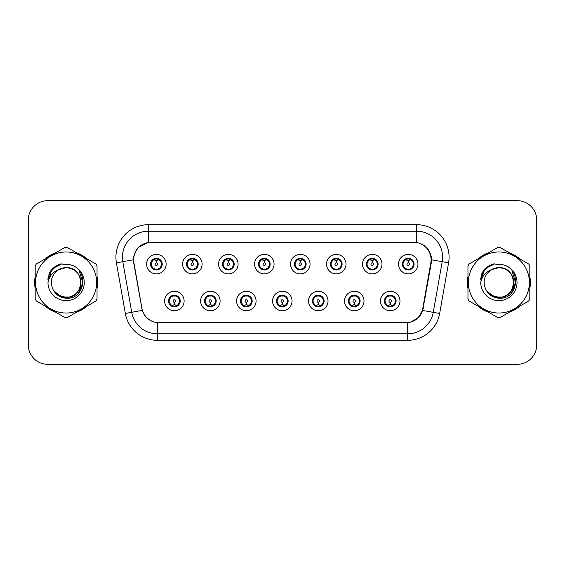 <?xml version="1.0" encoding="UTF-8"?>
<svg xmlns="http://www.w3.org/2000/svg" width="565" height="565" viewBox="0 0 565 565"><rect width="100%" height="100%" fill="white"/><g stroke="black" fill="none" stroke-linecap="round" stroke-linejoin="round"><path stroke-width="0.85" d="M220.089 301.011A9.739 9.739 0 0 1 210.35 310.75A9.739 9.739 0 0 1 200.61 301.011A9.739 9.739 0 0 1 210.35 291.265A9.739 9.739 0 0 1 220.089 301.011M204.502 301.011A5.848 5.848 0 0 0 210.35 306.852A5.848 5.848 0 0 0 216.19 301.011A5.848 5.848 0 0 0 210.35 295.163A5.848 5.848 0 0 0 204.502 301.011L206.769 304.775A5.198 5.198 0 0 1 206.769 297.239L204.558 301.011M256.065 301.011A9.739 9.739 0 0 1 246.326 310.75A9.739 9.739 0 0 1 236.587 301.011A9.739 9.739 0 0 1 246.326 291.265A9.739 9.739 0 0 1 256.065 301.011M240.485 301.011A5.848 5.848 0 0 0 246.326 306.852A5.848 5.848 0 0 0 252.174 301.011A5.848 5.848 0 0 0 246.326 295.163A5.848 5.848 0 0 0 240.485 301.011L242.752 304.775A5.198 5.198 0 0 1 242.752 297.239L240.535 301.011M292.048 301.011A9.739 9.739 0 0 1 282.302 310.75A9.739 9.739 0 0 1 272.563 301.011A9.739 9.739 0 0 1 282.302 291.265A9.739 9.739 0 0 1 292.048 301.011M276.462 301.011A5.848 5.848 0 0 0 282.302 306.852A5.848 5.848 0 0 0 288.15 301.011A5.848 5.848 0 0 0 282.302 295.163A5.848 5.848 0 0 0 276.462 301.011L278.729 304.775A5.198 5.198 0 0 1 278.729 297.239L276.511 301.011M328.025 301.011A9.739 9.739 0 0 1 318.286 310.75A9.739 9.739 0 0 1 308.539 301.011A9.739 9.739 0 0 1 318.286 291.265A9.739 9.739 0 0 1 328.025 301.011M312.438 301.011A5.848 5.848 0 0 0 318.286 306.852A5.848 5.848 0 0 0 324.126 301.011A5.848 5.848 0 0 0 318.286 295.163A5.848 5.848 0 0 0 312.438 301.011L314.705 304.775A5.198 5.198 0 0 1 314.705 297.239L312.494 301.011M364.001 301.011A9.739 9.739 0 0 1 354.262 310.75A9.739 9.739 0 0 1 344.523 301.011A9.739 9.739 0 0 1 354.262 291.265A9.739 9.739 0 0 1 364.001 301.011M348.414 301.011A5.848 5.848 0 0 0 354.262 306.852A5.848 5.848 0 0 0 360.11 301.011A5.848 5.848 0 0 0 354.262 295.163A5.848 5.848 0 0 0 348.414 301.011L350.681 304.775A5.198 5.198 0 0 1 350.681 297.239L348.471 301.011M399.978 301.011A9.739 9.739 0 0 1 390.238 310.75A9.739 9.739 0 0 1 380.499 301.011A9.739 9.739 0 0 1 390.238 291.265A9.739 9.739 0 0 1 399.978 301.011M384.398 301.011A5.848 5.848 0 0 0 390.238 306.852A5.848 5.848 0 0 0 396.086 301.011A5.848 5.848 0 0 0 390.238 295.163A5.848 5.848 0 0 0 384.398 301.011L386.665 304.775A5.198 5.198 0 0 1 386.665 297.239L384.447 301.011M184.112 301.011A9.739 9.739 0 0 1 174.373 310.75A9.739 9.739 0 0 1 164.627 301.011A9.739 9.739 0 0 1 174.373 291.265A9.739 9.739 0 0 1 184.112 301.011M168.525 301.011A5.848 5.848 0 0 0 174.373 306.852A5.848 5.848 0 0 0 180.214 301.011A5.848 5.848 0 0 0 174.373 295.163A5.848 5.848 0 0 0 168.525 301.011L170.792 304.775A5.198 5.198 0 0 1 170.792 297.239L168.582 301.011M202.101 264.123A9.739 9.739 0 0 1 192.361 273.863A9.739 9.739 0 0 1 182.615 264.123A9.739 9.739 0 0 1 192.361 254.377A9.739 9.739 0 0 1 202.101 264.123M186.514 264.123A5.848 5.848 0 0 0 192.361 269.964A5.848 5.848 0 0 0 198.202 264.123A5.848 5.848 0 0 0 192.361 258.276A5.848 5.848 0 0 0 186.514 264.123L188.781 267.888A5.198 5.198 0 0 1 188.788 260.345L186.57 264.13M238.077 264.123A9.739 9.739 0 0 1 228.338 273.863A9.739 9.739 0 0 1 218.599 264.123A9.739 9.739 0 0 1 228.338 254.377A9.739 9.739 0 0 1 238.077 264.123M222.49 264.123A5.848 5.848 0 0 0 228.338 269.964A5.848 5.848 0 0 0 234.185 264.123A5.848 5.848 0 0 0 228.338 258.276A5.848 5.848 0 0 0 222.49 264.123L224.764 267.888A5.198 5.198 0 0 1 224.771 260.345L222.546 264.13M274.06 264.123A9.739 9.739 0 0 1 264.314 273.863A9.739 9.739 0 0 1 254.575 264.123A9.739 9.739 0 0 1 264.314 254.377A9.739 9.739 0 0 1 274.06 264.123M258.473 264.123A5.848 5.848 0 0 0 264.314 269.964A5.848 5.848 0 0 0 270.162 264.123A5.848 5.848 0 0 0 264.314 258.276A5.848 5.848 0 0 0 258.473 264.123L260.74 267.888A5.198 5.198 0 0 1 260.748 260.345L258.523 264.13M310.037 264.123A9.739 9.739 0 0 1 300.298 273.863A9.739 9.739 0 0 1 290.551 264.123A9.739 9.739 0 0 1 300.298 254.377A9.739 9.739 0 0 1 310.037 264.123M294.45 264.123A5.848 5.848 0 0 0 300.298 269.964A5.848 5.848 0 0 0 306.138 264.123A5.848 5.848 0 0 0 300.298 258.276A5.848 5.848 0 0 0 294.45 264.123L296.717 267.888A5.198 5.198 0 0 1 296.724 260.345L294.506 264.13M346.013 264.123A9.739 9.739 0 0 1 336.274 273.863A9.739 9.739 0 0 1 326.528 264.123A9.739 9.739 0 0 1 336.274 254.377A9.739 9.739 0 0 1 346.013 264.123M330.426 264.123A5.848 5.848 0 0 0 336.274 269.964A5.848 5.848 0 0 0 342.115 264.123A5.848 5.848 0 0 0 336.274 258.276A5.848 5.848 0 0 0 330.426 264.123L332.693 267.888A5.198 5.198 0 0 1 332.7 260.345A5.198 5.198 0 0 0 331.076 264.123M381.989 264.123A9.739 9.739 0 0 1 372.25 273.863A9.739 9.739 0 0 1 362.511 264.123A9.739 9.739 0 0 1 372.25 254.377A9.739 9.739 0 0 1 381.989 264.123M366.402 264.123A5.848 5.848 0 0 0 372.25 269.964A5.848 5.848 0 0 0 378.098 264.123A5.848 5.848 0 0 0 372.25 258.276A5.848 5.848 0 0 0 366.402 264.123L368.677 267.888A5.198 5.198 0 0 1 368.684 260.345A5.198 5.198 0 0 0 367.052 264.123M417.973 264.123A9.739 9.739 0 0 1 408.227 273.863A9.739 9.739 0 0 1 398.487 264.123A9.739 9.739 0 0 1 408.227 254.377A9.739 9.739 0 0 1 417.973 264.123M402.386 264.123A5.848 5.848 0 0 0 408.227 269.964A5.848 5.848 0 0 0 414.074 264.123A5.848 5.848 0 0 0 408.227 258.276A5.848 5.848 0 0 0 402.386 264.123L404.653 267.888A5.198 5.198 0 0 1 404.66 260.345L402.435 264.13M166.124 264.123A9.739 9.739 0 0 1 156.385 273.863A9.739 9.739 0 0 1 146.639 264.123A9.739 9.739 0 0 1 156.385 254.377A9.739 9.739 0 0 1 166.124 264.123M150.537 264.123A5.848 5.848 0 0 0 156.385 269.964A5.848 5.848 0 0 0 162.226 264.123A5.848 5.848 0 0 0 156.385 258.276A5.848 5.848 0 0 0 150.537 264.123L152.804 267.888A5.198 5.198 0 0 1 152.811 260.345L150.594 264.13M133.919 262.817A17.536 17.536 0 0 1 151.187 242.237L413.552 242.237A17.536 17.536 0 0 1 430.82 262.817L422.804 308.278A17.536 17.536 0 0 1 405.536 322.763L159.203 322.763A17.536 17.536 0 0 1 141.935 308.278L133.919 262.817M35.185 276.546A31.499 31.499 0 0 0 35.185 288.454M45.49 306.308A31.499 31.499 0 0 0 55.808 312.261M76.416 312.261A31.499 31.499 0 0 0 86.735 306.308M97.039 288.454A31.499 31.499 0 0 0 97.039 276.546M467.961 276.546A31.499 31.499 0 0 0 467.961 288.454M478.265 306.308A31.499 31.499 0 0 0 488.584 312.261M509.192 312.261A31.499 31.499 0 0 0 519.51 306.308M529.815 288.454A31.499 31.499 0 0 0 529.815 276.546M133.651 257.174C135.332 249.045 140.247 244.137 148.39 242.427L416.61 242.427C424.739 244.122 429.654 249.038 431.349 257.174L431.279 262.817L422.726 310.482C420.162 317.544 415.141 321.612 407.676 322.686L157.324 322.686C149.873 321.626 144.859 317.558 142.274 310.482L133.721 262.817L133.651 257.174M138.7 247.265L148.531 242.406M116.418 262.81A32.473 32.473 0 0 1 148.39 224.701L416.61 224.701A32.473 32.473 0 0 1 448.582 262.81L439.655 313.469A32.473 32.473 0 0 1 407.676 340.3L157.324 340.3A32.473 32.473 0 0 1 125.345 313.469L116.418 262.81L122.81 261.68A25.976 25.976 0 0 1 148.39 231.198L416.61 231.198A25.976 25.976 0 0 1 442.19 261.68L433.256 312.339A25.976 25.976 0 0 1 407.676 333.802L157.324 333.802A25.976 25.976 0 0 1 131.744 312.339L122.81 261.68A25.976 25.976 0 0 1 122.414 257.174M416.61 224.701L416.61 242.427C424.739 244.122 429.654 249.038 431.349 257.174L431.54 259.808L448.582 262.81M159.005 322.763L157.324 322.686L157.324 340.3M407.676 340.3L407.676 322.686L405.995 322.763M422.691 310.588L418.114 317.897L410.578 322.149M423.263 308.278L423.157 308.829M125.345 313.469L142.239 310.369M141.843 308.829L141.737 308.278M122.81 261.68L133.46 259.773M86.735 258.692A31.499 31.499 0 0 0 76.416 252.739M55.808 252.739A31.499 31.499 0 0 0 45.49 258.692M519.51 258.692A31.499 31.499 0 0 0 509.192 252.739M488.584 252.739A31.499 31.499 0 0 0 478.265 258.692M536.75 220.152A19.485 19.485 0 0 0 517.265 200.674L47.735 200.674A19.485 19.485 0 0 0 28.25 220.152L28.25 344.848A19.485 19.485 0 0 0 47.735 364.326L517.265 364.326A19.485 19.485 0 0 0 536.75 344.848L536.75 220.152L536.75 344.848M28.25 220.152L28.25 344.848M517.265 200.674L47.735 200.674M47.735 364.326L517.265 364.326M155.785 260.154L156.208 260.232L156.328 262.824A1.3 1.3 180 0 0 155.085 264.152A1.3 1.3 180 0 0 156.385 265.423A1.3 1.3 180 0 0 157.677 264.152A1.3 1.3 180 0 0 156.441 262.824L156.554 260.225L156.978 260.154M159.203 259.759L156.547 260.359M161.576 264.123A5.198 5.198 0 0 1 159.959 267.888L162.169 264.123L159.959 260.352A5.198 5.198 0 0 1 161.576 264.123M156.611 258.932L157.706 259.095A5.198 5.198 0 0 1 157.748 259.109L158.016 258.509M154.217 259.399L156.152 258.932L156.131 258.445M157.388 258.36L156.929 258.954L159.959 260.352C162.091 262.866 162.099 265.38 159.959 267.888L157.748 269.138L158.016 269.731M157.388 269.879L157.112 269.265L157.748 269.138M157.112 269.265L157.218 269.908L157.112 269.265M157.769 269.131L154.859 269.088M155.375 269.879L155.834 269.286L155.015 269.138L154.746 269.731M155.375 258.36L155.65 258.975L152.804 260.352C150.671 262.859 150.671 265.373 152.804 267.888L155.015 269.138M155.65 258.975L155.545 258.339L155.65 258.975M156.215 260.359L153.56 259.759M174.966 304.98L174.543 304.902L174.43 302.303A1.3 1.3 -0 0 0 175.666 300.976A1.3 1.3 -0 0 0 174.373 299.711A1.3 1.3 -0 0 0 173.074 300.976A1.3 1.3 -0 0 0 174.317 302.303L174.204 304.902L173.773 304.98M171.548 305.368L174.204 304.775M175.376 306.767L175.101 306.152L177.947 304.775C180.087 302.268 180.087 299.754 177.947 297.239A5.198 5.198 0 0 1 177.94 304.782L180.164 300.997L177.947 297.239L175.736 295.996L176.005 295.396M174.147 306.195L173.045 306.032A5.198 5.198 0 0 1 173.003 306.018L172.742 306.618M176.534 305.729L174.599 306.202L174.62 306.682M173.363 306.767L173.822 306.173L170.792 304.775C168.66 302.261 168.66 299.747 170.792 297.239L173.003 295.996L175.892 296.039M173.363 295.248L173.639 295.862L173.003 295.996L172.742 295.396M173.639 295.862L173.533 295.227L173.639 295.862M175.376 295.248L174.917 295.841M175.736 295.996L174.924 295.841M174.924 306.173L175.207 306.795L174.917 306.173M174.536 304.775L177.191 305.368M191.761 260.154L192.192 260.232L192.305 262.824A1.3 1.3 180 0 0 191.062 264.152A1.3 1.3 180 0 0 192.361 265.423A1.3 1.3 180 0 0 193.654 264.152A1.3 1.3 180 0 0 192.418 262.824L192.531 260.225L192.955 260.154M195.186 259.759L192.524 260.359M197.552 264.123A5.198 5.198 0 0 1 195.935 267.888L198.153 264.123L195.935 260.352A5.198 5.198 0 0 1 197.552 264.123M192.587 258.932L193.682 259.095A5.198 5.198 0 0 1 193.724 259.109L193.993 258.509M190.193 259.399L192.135 258.932L192.114 258.445M193.364 258.36L192.912 258.954L193.195 258.339L192.912 258.954L195.935 260.352C198.075 262.866 198.075 265.38 195.935 267.888L193.724 269.138L193.993 269.731M193.364 269.879L193.089 269.265L193.724 269.138M193.089 269.265L193.195 269.908L193.089 269.265M193.746 269.131L190.843 269.088M191.351 269.879L191.81 269.286L190.998 269.138L190.73 269.731M191.351 258.36L191.627 258.975L188.781 260.352C186.648 262.859 186.648 265.373 188.781 267.888L190.998 269.138M191.627 258.975L191.521 258.339L191.627 258.975M192.192 260.359A3.764 3.764 0 0 1 192.199 260.359L189.536 259.759M227.737 260.154L228.168 260.232L228.281 262.824A1.3 1.3 180 0 0 227.038 264.152A1.3 1.3 180 0 0 228.338 265.423A1.3 1.3 180 0 0 229.637 264.152A1.3 1.3 180 0 0 228.394 262.824L228.507 260.225L228.938 260.154M231.163 259.759L228.5 260.359M233.536 264.123A5.198 5.198 0 0 1 231.918 267.888L234.129 264.123L231.918 260.352A5.198 5.198 0 0 1 233.536 264.123M228.564 258.932L229.665 259.095A5.198 5.198 0 0 1 229.701 259.109L229.969 258.509M226.17 259.399L228.112 258.932L228.09 258.445M229.341 258.36L228.889 258.954L231.918 260.352C234.051 262.866 234.051 265.38 231.918 267.888L229.701 269.138L229.969 269.731M229.341 269.879L229.072 269.265L229.701 269.138M229.072 269.265L229.178 269.908L229.072 269.265M229.722 269.131L226.819 269.088M227.335 269.879L227.787 269.286L227.497 269.908M227.335 258.36L227.61 258.975L224.764 260.352C222.624 262.859 222.624 265.373 224.764 267.888L227.787 269.286L227.504 269.908M227.504 258.339L227.61 258.975L227.497 258.339M228.175 260.359L225.513 259.759M263.721 260.154L264.145 260.232L264.258 262.824A1.3 1.3 180 0 0 263.022 264.152A1.3 1.3 180 0 0 264.314 265.423A1.3 1.3 180 0 0 265.614 264.152A1.3 1.3 180 0 0 264.371 262.824L264.484 260.225L264.914 260.154M267.139 259.759L264.484 260.359M269.512 264.123A5.198 5.198 0 0 1 267.895 267.888L270.105 264.123L267.895 260.352A5.198 5.198 0 0 1 269.512 264.123M264.54 258.932L265.642 259.095A5.198 5.198 0 0 1 265.684 259.109L265.946 258.509M262.153 259.399L264.088 258.932L264.067 258.445M265.324 258.36L264.865 258.954L267.895 260.352C270.028 262.866 270.028 265.38 267.895 267.888L265.684 269.138L265.946 269.731M265.324 269.879L265.049 269.265L265.684 269.138M265.049 269.265L265.155 269.908L265.049 269.265M265.705 269.131L262.796 269.088M263.311 269.879L263.77 269.286M263.311 258.36L263.587 258.975L260.74 260.352C258.601 262.859 258.601 265.373 260.74 267.888L263.763 269.286M263.763 258.954L263.481 258.339L263.77 258.954M264.152 260.359L261.496 259.759M299.697 260.154L300.121 260.232L300.241 262.824A1.3 1.3 180 0 0 298.998 264.152A1.3 1.3 180 0 0 300.298 265.423A1.3 1.3 180 0 0 301.59 264.152A1.3 1.3 180 0 0 300.354 262.824L300.467 260.225L300.891 260.154M303.115 259.759L300.46 260.359M305.488 264.123A5.198 5.198 0 0 1 303.871 267.888L306.089 264.123L303.871 260.352A5.198 5.198 0 0 1 305.488 264.123M300.524 258.932L301.618 259.095A5.198 5.198 0 0 1 301.661 259.109L301.929 258.509M298.129 259.399L300.064 258.932L300.043 258.445M301.3 258.36L300.848 258.954L301.131 258.339M301.3 269.879L301.025 269.265L303.871 267.888C306.011 265.38 306.011 262.866 303.871 260.352L300.848 258.954M300.848 269.286L301.131 269.908M301.682 269.131L298.772 269.088M299.288 269.879L299.747 269.286L298.927 269.138L298.659 269.731M299.288 258.36L299.563 258.975L296.717 260.352C294.584 262.859 294.584 265.373 296.717 267.888L298.927 269.138M299.563 258.975L299.457 258.339L299.563 258.975M300.128 260.359L297.473 259.759M210.95 304.98L210.519 304.902L210.406 302.303A1.3 1.3 -0 0 0 211.649 300.976A1.3 1.3 -0 0 0 210.35 299.711A1.3 1.3 -0 0 0 209.05 300.976A1.3 1.3 -0 0 0 210.293 302.303L210.18 304.902L209.749 304.98M207.524 305.368L210.187 304.775M211.352 306.767L211.077 306.152L213.923 304.775C216.063 302.268 216.063 299.754 213.923 297.239A5.198 5.198 0 0 1 213.916 304.782L216.141 300.997L213.923 297.239L211.713 295.996L211.981 295.396M210.124 306.195L209.022 306.032A5.198 5.198 0 0 1 208.986 306.018L208.718 306.618M212.518 305.729L210.576 306.202L210.597 306.682M209.347 306.767L209.799 306.173L206.769 304.775C204.636 302.261 204.636 299.747 206.769 297.239L208.986 295.996L211.868 296.039M209.347 295.248L209.615 295.862L208.986 295.996L208.718 295.396M209.615 295.862L209.509 295.227L209.615 295.862M211.352 295.248L210.9 295.841L211.19 295.227M211.713 295.996L210.9 295.841L211.183 295.227M211.183 306.795L211.077 306.152L211.19 306.795M210.512 304.775L213.174 305.368M246.926 304.98L246.495 304.902L246.382 302.303A1.3 1.3 -0 0 0 247.625 300.976A1.3 1.3 -0 0 0 246.326 299.711A1.3 1.3 -0 0 0 245.033 300.976A1.3 1.3 -0 0 0 246.269 302.303L246.156 304.902L245.733 304.98M243.501 305.368L246.163 304.775M247.336 306.767L247.06 306.152L249.907 304.775C252.039 302.268 252.039 299.754 249.907 297.239A5.198 5.198 0 0 1 249.899 304.782L252.117 300.997L249.907 297.239L247.689 295.996L247.957 295.396M246.1 306.195L245.005 306.032A5.198 5.198 0 0 1 244.963 306.018L244.694 306.618M248.494 305.729L246.552 306.202L246.573 306.682M245.323 306.767L245.775 306.173L245.493 306.795L245.775 306.173L242.752 304.775C240.612 302.261 240.612 299.747 242.752 297.239L244.963 295.996L244.694 295.396M245.323 295.248L245.598 295.862L244.963 295.996M245.598 295.862L245.493 295.227L245.598 295.862M244.942 296.004L247.844 296.039M247.336 295.248L246.877 295.841L247.689 295.996M247.06 306.152L247.166 306.795L247.06 306.152M246.488 304.775L249.151 305.368M282.903 304.98L282.472 304.902L282.359 302.303A1.3 1.3 -0 0 0 283.602 300.976A1.3 1.3 -0 0 0 282.302 299.711A1.3 1.3 -0 0 0 281.01 300.976A1.3 1.3 -0 0 0 282.246 302.303L282.133 304.902L281.709 304.98M279.484 305.368L282.14 304.775M283.312 306.767L283.037 306.152L285.883 304.775C288.016 302.268 288.016 299.754 285.883 297.239A5.198 5.198 0 0 1 285.876 304.782L288.094 300.997L285.883 297.239L283.672 295.996L283.941 295.396M282.076 306.195L280.982 306.032A5.198 5.198 0 0 1 280.939 306.018L280.671 306.618M284.47 305.729L282.535 306.202L282.549 306.682M281.299 306.767L281.758 306.173L278.729 304.775C276.589 302.261 276.589 299.747 278.729 297.239L280.939 295.996L280.671 295.396M281.299 295.248L281.575 295.862L280.939 295.996M281.575 295.862L281.469 295.227L281.575 295.862M280.918 296.004L283.828 296.039M283.312 295.248L282.853 295.841L283.672 295.996M283.037 306.152L283.143 306.795L283.037 306.152M282.472 304.775L285.127 305.368M80.95 281.963A14.845 14.845 0 0 0 58.682 269.646C51.408 274.823 49.558 281.504 53.124 289.69L53.322 290.043A14.845 14.845 0 0 0 66.112 297.345C85.266 298.271 85.266 266.729 66.112 267.655L58.682 269.646L66.112 267.655C85.266 266.729 85.266 298.271 66.112 297.345A14.845 14.845 0 0 0 80.957 282.5C80.075 273.481 75.131 268.53 66.112 267.655C85.266 266.729 85.266 298.271 66.112 297.345C85.266 298.271 85.266 266.729 66.112 267.655C85.266 266.729 85.266 298.271 66.112 297.345C85.266 298.271 85.266 266.729 66.112 267.655C85.266 266.729 85.266 298.271 66.112 297.345L58.689 295.354L53.322 290.043L58.689 295.354L66.112 297.345L58.689 295.354L53.322 290.043L58.689 295.354L66.112 297.345L58.689 295.354L53.322 290.043L58.689 295.354L66.112 297.345L58.689 295.354L53.322 290.043C56.168 295.05 60.427 297.776 66.112 298.214C85.965 299.874 89.065 268.234 69.919 264.759L60.716 263.961C55.582 265.536 51.719 268.665 49.113 273.34L47.969 282.896A18.144 18.144 0 0 0 66.112 300.644A18.144 18.144 0 0 0 69.919 264.759M66.112 313.024A30.524 30.524 0 0 0 96.636 282.5A30.524 30.524 0 0 0 66.112 251.976A30.524 30.524 0 0 0 35.588 282.5A30.524 30.524 0 0 0 66.112 313.024M66.112 317.572A35.072 35.072 0 0 0 67.263 317.551L95.895 301.018A35.072 35.072 0 0 0 97.039 299.033L97.039 265.967A35.072 35.072 0 0 0 95.895 263.982L67.263 247.449A35.072 35.072 0 0 0 64.961 247.449L36.33 263.982A35.072 35.072 0 0 0 35.185 265.967L35.185 299.033A35.072 35.072 0 0 0 36.33 301.018L64.961 317.551A35.072 35.072 0 0 0 66.112 317.572M66.112 264.356L69.94 264.766M47.969 282.896C49.021 276.497 52.594 272.083 58.682 269.646M49.113 273.34L56.458 265.776L60.603 263.989L56.458 265.776L49.134 273.305L56.458 265.776L60.603 263.989L56.458 265.776L49.113 273.34L56.458 265.776L60.716 263.961L54.042 267.429M60.603 263.989L56.458 265.776L49.134 273.305L56.458 265.776L60.603 263.989L56.458 265.776L49.134 273.305M513.726 281.963A14.845 14.845 0 0 0 491.458 269.646C484.184 274.823 482.333 281.504 485.9 289.69L486.098 290.043A14.845 14.845 0 0 0 498.888 297.345C518.041 298.271 518.041 266.729 498.888 267.655L491.458 269.646L498.888 267.655C518.041 266.729 518.041 298.271 498.888 297.345A14.845 14.845 0 0 0 513.733 282.5C512.851 273.481 507.907 268.53 498.888 267.655C518.041 266.729 518.041 298.271 498.888 297.345C518.041 298.271 518.041 266.729 498.888 267.655C518.041 266.729 518.041 298.271 498.888 297.345C518.041 298.271 518.041 266.729 498.888 267.655C518.041 266.729 518.041 298.271 498.888 297.345L491.465 295.354L486.098 290.043L491.465 295.354L498.888 297.345L491.465 295.354L486.098 290.043L491.465 295.354L498.888 297.345L491.465 295.354L486.098 290.043L491.465 295.354L498.888 297.345L491.465 295.354L486.098 290.043C488.944 295.05 493.203 297.776 498.888 298.214C518.741 299.874 521.841 268.234 502.695 264.759L493.492 263.961C488.365 265.536 484.495 268.665 481.889 273.34L480.744 282.896A18.144 18.144 0 0 0 498.888 300.644A18.144 18.144 0 0 0 502.695 264.759L498.888 264.356M498.888 313.024A30.524 30.524 0 0 0 529.412 282.5A30.524 30.524 0 0 0 498.888 251.976A30.524 30.524 0 0 0 468.364 282.5A30.524 30.524 0 0 0 498.888 313.024M498.888 317.572A35.072 35.072 0 0 0 500.039 317.551L528.67 301.018A35.072 35.072 0 0 0 529.815 299.033L529.815 265.967A35.072 35.072 0 0 0 528.67 263.982L500.039 247.449A35.072 35.072 0 0 0 497.737 247.449L469.105 263.982A35.072 35.072 0 0 0 467.961 265.967L467.961 299.033A35.072 35.072 0 0 0 469.105 301.018L497.737 317.551A35.072 35.072 0 0 0 498.888 317.572M480.744 282.896C481.797 276.497 485.37 272.083 491.458 269.646M493.386 263.989L489.234 265.776L481.91 273.305L489.234 265.776L493.386 263.989L489.234 265.776L481.91 273.305L489.234 265.776L493.386 263.989L489.234 265.776L481.91 273.305L489.234 265.776L493.386 263.989L489.234 265.776L481.889 273.34L489.234 265.776L493.492 263.961L486.818 267.429M97.039 286.391A31.174 31.174 0 0 0 97.039 278.609M84.941 257.661A31.174 31.174 0 0 0 78.21 253.77M54.014 253.77A31.174 31.174 0 0 0 47.276 257.661M35.185 278.609A31.174 31.174 0 0 0 35.185 286.391M60.427 264.215L62.086 263.784L56.542 265.917L53.562 268.043L56.542 265.917L62.086 263.784L56.542 265.917L53.562 268.043L56.542 265.917L62.086 263.784L56.542 265.917L53.562 268.043L56.542 265.917L62.086 263.784L56.542 265.917L53.562 268.043L56.542 265.917L62.086 263.784L53.527 268.071L50.878 271.871L49.226 278.404M54.085 291.208L61.776 296.985L71.416 297.098L79.34 291.547L82.751 282.5L79.192 270.67M47.276 307.339A31.174 31.174 0 0 0 54.014 311.23M78.21 311.23A31.174 31.174 0 0 0 84.941 307.339M53.562 268.043L59.826 264.413M529.815 286.391A31.174 31.174 0 0 0 529.815 278.609M517.724 257.661A31.174 31.174 0 0 0 510.986 253.77M486.79 253.77A31.174 31.174 0 0 0 480.059 257.661M467.961 278.609A31.174 31.174 0 0 0 467.961 286.391M493.203 264.215L494.862 263.784L489.318 265.917L486.338 268.043L489.318 265.917L494.862 263.784L489.318 265.917L486.338 268.043L489.318 265.917L494.862 263.784L489.318 265.917L486.338 268.043L489.318 265.917L494.862 263.784L489.318 265.917L486.338 268.043L489.318 265.917L494.862 263.784L486.303 268.071L483.654 271.871L482.002 278.404M486.861 291.208L494.552 296.985L504.192 297.098L512.116 291.547L515.527 282.5L511.968 270.67M480.059 307.339A31.174 31.174 0 0 0 486.79 311.23M510.986 311.23A31.174 31.174 0 0 0 517.724 307.339M486.338 268.043L492.602 264.413M335.674 260.154L336.104 260.232L336.217 262.824A1.3 1.3 180 0 0 334.974 264.152A1.3 1.3 180 0 0 336.274 265.423A1.3 1.3 180 0 0 337.566 264.152A1.3 1.3 180 0 0 336.33 262.824L336.443 260.225L336.867 260.154M339.099 259.759L336.436 260.359M341.465 264.123A5.198 5.198 0 0 1 339.848 267.888L342.065 264.123L339.848 260.352A5.198 5.198 0 0 1 341.465 264.123M336.5 258.932L337.595 259.095A5.198 5.198 0 0 1 337.637 259.109L337.905 258.509M334.106 259.399L336.048 258.932L336.027 258.445M337.277 258.36L336.825 258.954L337.107 258.339L336.825 258.954L339.848 260.352C341.987 262.866 341.987 265.38 339.848 267.888L337.637 269.138L337.905 269.731M337.277 269.879L337.001 269.265L337.637 269.138M337.001 269.265L337.107 269.908L337.001 269.265M337.658 269.131L334.755 269.088M335.264 269.879L335.723 269.286L334.911 269.138L334.642 269.731M335.264 258.36L335.539 258.975L332.693 260.352C330.56 262.859 330.56 265.373 332.693 267.888L334.911 269.138M335.539 258.975L335.433 258.339L335.539 258.975M332.693 260.352L330.483 264.13M336.111 260.359L333.449 259.759M371.65 260.154L372.081 260.232L372.194 262.824A1.3 1.3 180 0 0 370.951 264.152A1.3 1.3 180 0 0 372.25 265.423A1.3 1.3 180 0 0 373.55 264.152A1.3 1.3 180 0 0 372.307 262.824L372.42 260.225L372.851 260.154M375.075 259.759L372.413 260.359M377.448 264.123A5.198 5.198 0 0 1 375.831 267.888L378.041 264.123L375.831 260.352A5.198 5.198 0 0 1 377.448 264.123M372.476 258.932L373.578 259.095A5.198 5.198 0 0 1 373.613 259.109L373.882 258.509M370.082 259.399L372.024 258.932L372.003 258.445M373.253 258.36L372.801 258.954L375.831 260.352C377.964 262.866 377.964 265.38 375.831 267.888L373.613 269.138L373.882 269.731M373.253 269.879L372.985 269.265L373.613 269.138M372.985 269.265L373.091 269.908L372.985 269.265M373.635 269.131L370.732 269.088M371.247 269.879L371.699 269.286L371.41 269.908L371.699 269.286L370.887 269.138L370.619 269.731M371.247 258.36L371.523 258.975L368.677 260.352C366.537 262.859 366.537 265.373 368.677 267.888L370.887 269.138M371.523 258.975L371.41 258.339L371.523 258.975M368.677 260.352L366.459 264.13M372.088 260.359L369.425 259.759M407.633 260.154L408.057 260.232L408.17 262.824A1.3 1.3 180 0 0 406.934 264.152A1.3 1.3 180 0 0 408.227 265.423A1.3 1.3 180 0 0 409.526 264.152A1.3 1.3 180 0 0 408.283 262.824L408.396 260.225L408.827 260.154M411.052 259.759L408.396 260.359M413.425 264.123A5.198 5.198 0 0 1 411.807 267.888L414.018 264.123L411.807 260.352A5.198 5.198 0 0 1 413.425 264.123M408.453 258.932L409.554 259.095A5.198 5.198 0 0 1 409.597 259.109L409.858 258.509M406.066 259.399L408.001 258.932L407.979 258.445M409.237 258.36L408.777 258.954L411.807 260.352C413.94 262.866 413.94 265.38 411.807 267.888L409.597 269.138L409.858 269.731M409.237 269.879L408.961 269.265L409.597 269.138M408.961 269.265L409.067 269.908L408.961 269.265M409.618 269.131L406.708 269.088M407.224 269.879L407.683 269.286L406.864 269.138L406.595 269.731M407.224 258.36L407.499 258.975L404.653 260.352C402.513 262.859 402.513 265.373 404.653 267.888L406.864 269.138M407.499 258.975L407.393 258.339L407.499 258.975M408.064 260.359L405.409 259.759M318.879 304.98L318.455 304.902L318.342 302.303A1.3 1.3 -0 0 0 319.578 300.976A1.3 1.3 -0 0 0 318.286 299.711A1.3 1.3 -0 0 0 316.986 300.976A1.3 1.3 -0 0 0 318.229 302.303L318.116 304.902L317.685 304.98M315.461 305.368L318.116 304.775M319.289 295.248L319.013 295.862L321.859 297.239C323.999 299.754 323.999 302.268 321.859 304.775L324.077 300.997L321.859 297.239A5.198 5.198 0 0 1 321.852 304.782A5.198 5.198 0 0 0 323.477 301.011M318.06 306.195L316.958 306.032A5.198 5.198 0 0 1 316.916 306.018L316.654 306.618M320.447 305.729L318.512 306.202L318.533 306.682M317.276 306.767L317.735 306.173L314.705 304.775C312.572 302.261 312.572 299.747 314.705 297.239L316.916 295.996L316.654 295.396M317.276 295.248L317.551 295.862L316.916 295.996M317.551 295.862L317.445 295.227L317.551 295.862M316.894 296.004L319.804 296.039M319.013 295.862L319.119 295.227L319.013 295.862M319.289 306.767L319.013 306.152L321.859 304.775M319.013 306.152L319.119 306.795L319.013 306.152M318.448 304.775L321.104 305.368M354.862 304.98L354.432 304.902L354.319 302.303A1.3 1.3 -0 0 0 355.562 300.976A1.3 1.3 -0 0 0 354.262 299.711A1.3 1.3 -0 0 0 352.963 300.976A1.3 1.3 -0 0 0 354.206 302.303L354.093 304.902L353.662 304.98M351.437 305.368L354.1 304.775M355.265 306.767L354.99 306.152L357.836 304.775C359.976 302.268 359.976 299.754 357.836 297.239A5.198 5.198 0 0 1 357.829 304.782L360.053 300.997L357.836 297.239L355.625 295.996L355.894 295.396M354.036 306.195L352.934 306.032A5.198 5.198 0 0 1 352.899 306.018L352.631 306.618M356.43 305.729L354.488 306.202L354.509 306.682M353.259 306.767L353.704 306.173L353.422 306.795M353.259 295.248L353.528 295.862L350.681 297.239C348.548 299.747 348.548 302.261 350.681 304.775L353.704 306.173M353.704 295.841L353.422 295.227M352.878 296.004L355.781 296.039M355.265 295.248L354.813 295.841L355.103 295.227L354.813 295.841L355.625 295.996M354.99 306.152L355.103 306.795L354.99 306.152M354.425 304.775L357.087 305.368M390.839 304.98L390.408 304.902L390.295 302.303A1.3 1.3 -0 0 0 391.538 300.976A1.3 1.3 -0 0 0 390.238 299.711A1.3 1.3 -0 0 0 388.946 300.976A1.3 1.3 -0 0 0 390.182 302.303L390.069 304.902L389.645 304.98M387.413 305.368L390.076 304.775M391.248 306.767L390.973 306.152L393.819 304.775C395.952 302.268 395.952 299.754 393.819 297.239A5.198 5.198 0 0 1 393.812 304.782L396.03 300.997L393.819 297.239L391.602 295.996L391.87 295.396M390.012 306.195L388.918 306.032A5.198 5.198 0 0 1 388.875 306.018L388.607 306.618M392.407 305.729L390.464 306.202L390.486 306.682M389.236 306.767L389.688 306.173L389.405 306.795L389.688 306.173L386.665 304.775C384.525 302.261 384.525 299.747 386.665 297.239L388.875 295.996L391.757 296.039M389.236 295.248L389.511 295.862L388.875 295.996L388.607 295.396M389.511 295.862L389.405 295.227L389.511 295.862M391.248 295.248L390.789 295.841L391.602 295.996M390.973 306.152L391.079 306.795L390.973 306.152M390.401 304.775L393.063 305.368M422.726 310.482L439.655 313.469M148.39 224.701L148.39 242.427M151.187 264.123A5.198 5.198 0 0 1 152.811 260.345M155.015 259.109L154.746 258.509M179.564 301.011A5.198 5.198 0 0 1 177.94 304.782M175.736 306.018L176.005 306.618M187.163 264.123A5.198 5.198 0 0 1 188.788 260.345M190.998 259.109L190.73 258.509M223.14 264.123A5.198 5.198 0 0 1 224.771 260.345M226.975 259.109L226.706 258.509M226.975 269.138L226.706 269.731M259.123 264.123A5.198 5.198 0 0 1 260.748 260.345M262.951 259.109L262.683 258.509M262.951 269.138L262.683 269.731M295.099 264.123A5.198 5.198 0 0 1 296.724 260.345M301.661 269.138L301.929 269.731M298.927 259.109L298.659 258.509M215.548 301.011A5.198 5.198 0 0 1 213.916 304.782M211.713 306.018L211.981 306.618M251.524 301.011A5.198 5.198 0 0 1 249.899 304.782M247.689 306.018L247.957 306.618M287.5 301.011A5.198 5.198 0 0 1 285.876 304.782M283.672 306.018L283.941 306.618M50.878 271.871A18.574 18.574 0 0 0 47.834 279.181M483.654 271.871A18.574 18.574 0 0 0 480.61 279.181M334.911 259.109L334.642 258.509M370.887 259.109L370.619 258.509M403.036 264.123A5.198 5.198 0 0 1 404.66 260.345M406.864 259.109L406.595 258.509M319.649 306.018L319.917 306.618M319.649 295.996L319.917 295.396M359.46 301.011A5.198 5.198 0 0 1 357.829 304.782M352.899 295.996L352.631 295.396M355.625 306.018L355.894 306.618M395.436 301.011A5.198 5.198 0 0 1 393.812 304.782M391.602 306.018L391.87 306.618M301.124 258.339L300.841 258.954M300.841 269.286L301.124 269.908M353.429 306.795L353.711 306.173M353.711 295.841L353.429 295.227"/></g></svg>
